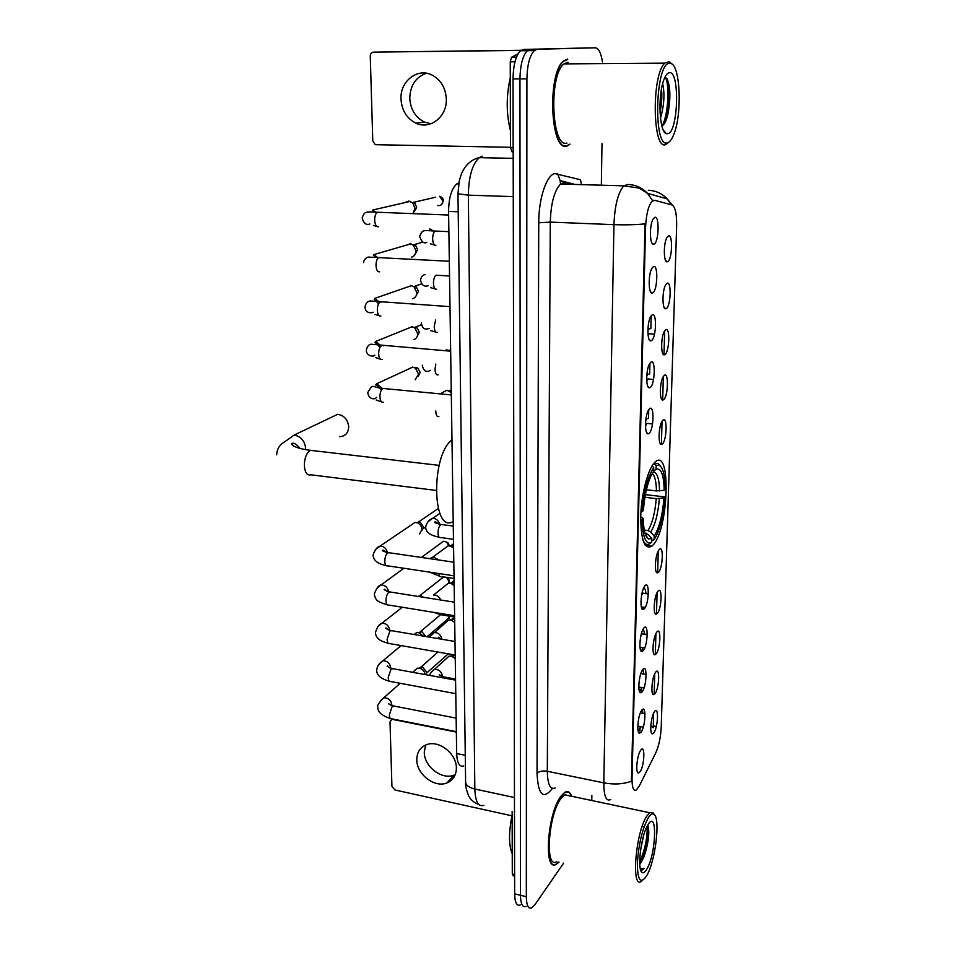 <?xml version="1.0" encoding="UTF-8"?>
<svg xmlns="http://www.w3.org/2000/svg" width="956" height="956" viewBox="0 0 956 956"><rect width="100%" height="100%" fill="white"/><g stroke="black" fill="none" stroke-linecap="round" stroke-linejoin="round"><path stroke-width="1.43" d="M652.781 545.267C668.674 530.353 671.459 446.751 655.207 461.975L655.087 462.071C648.335 467.843 641.524 492.806 640.759 515.356C640.711 539.793 644.404 550.07 651.837 546.163L652.781 545.267M655.649 672.199C660.058 665.89 659.389 688.153 655.027 693.65L653.641 694.642C650.474 695.191 651.992 677.015 655.493 672.415L655.649 672.199M656.82 632.047C661.265 626.049 660.572 648.706 656.186 653.88L654.884 654.764C651.657 655.374 653.008 637.138 656.545 632.418L656.82 632.047M658.015 591.178C662.484 585.502 661.779 608.554 657.37 613.394L656.163 614.17C652.876 614.851 654.047 596.544 657.62 591.704L658.015 591.178M659.222 549.569C663.727 544.227 663.01 567.697 658.565 572.19L657.453 572.859C654.107 573.624 655.123 555.209 658.708 550.238L659.222 549.569M662.998 420.126C667.587 415.884 666.834 440.656 662.305 444.026L661.504 444.421C657.991 445.4 658.469 426.543 662.114 421.214L662.998 420.126M664.301 375.373C668.925 371.525 668.16 396.752 663.595 399.716L662.902 400.026C659.341 401.09 659.628 382.03 663.285 376.58L664.301 375.373M665.639 329.772C670.275 326.331 669.499 352.035 664.91 354.568L664.336 354.807C660.727 355.955 660.823 336.667 664.492 331.087L665.639 329.772M666.989 283.311C671.662 280.287 670.873 306.47 666.248 308.585L665.794 308.752C662.138 309.971 662.042 290.421 665.723 284.721L666.989 283.311M668.363 235.941C673.072 233.372 672.271 260.056 667.623 261.705L667.276 261.813C663.572 263.115 663.297 243.266 666.977 237.446L668.363 235.941M654.502 711.658C658.887 705.038 658.218 726.93 653.88 732.738L652.422 733.85C649.315 734.316 650.988 716.199 654.466 711.706L654.502 711.658M641.715 710.308C646.352 703.497 645.73 726.082 641.141 732.069L639.588 733.216C636.314 733.694 637.951 715.231 641.607 710.451L641.715 710.308M642.79 669.547C647.463 663.058 646.83 686.061 642.205 691.714L640.735 692.73C637.401 693.291 638.859 674.781 642.552 669.869L642.79 669.547M643.878 628.056C648.586 621.89 647.941 645.312 643.28 650.618L641.918 651.514C638.512 652.159 639.791 633.577 643.508 628.546L643.878 628.056M644.989 585.789C649.733 579.981 649.076 603.822 644.38 608.769L643.113 609.558C639.648 610.275 640.747 591.609 644.487 586.446L644.989 585.789M649.65 408.642C654.525 404.376 653.82 430.045 648.993 433.415L648.18 433.797C644.463 434.849 644.786 415.597 648.61 409.909L649.65 408.642M650.869 362.228C655.78 358.369 655.063 384.539 650.211 387.479L649.506 387.766C645.742 388.901 645.85 369.434 649.686 363.615L650.869 362.228M652.112 314.894C657.059 311.489 656.33 338.149 651.442 340.635L650.869 340.862C647.045 342.069 646.961 322.351 650.797 316.4L652.112 314.894M653.39 266.628C658.361 263.677 657.62 290.863 652.697 292.883L652.255 293.038C648.383 294.34 648.084 274.324 651.932 268.242L653.39 266.628M654.681 217.406C659.7 214.933 658.935 242.657 653.976 244.186L653.677 244.27C649.745 245.668 649.243 225.329 653.091 219.103L654.681 217.406M640.663 750.329L640.687 750.305C645.276 743.29 644.643 765.433 640.102 771.719L638.453 772.986C635.262 773.392 637.043 755.037 640.663 750.329M643.651 608.219L644.009 607.239M645.909 593.592C645.659 589.78 644.87 588.012 643.531 588.287M642.062 649.71L642.862 647.726M644.846 634.175L643.28 628.917M640.448 690.387L641.739 687.519M643.806 674.04L642.898 669.415M638.787 730.265L640.628 726.632M642.779 713.224L642.336 709.615M640.867 673.526L641.811 673.705M641.201 634.437L642.814 633.852M641.655 594.955L642.802 593.138L643.83 593.294M645.491 426.137L646.913 423.4L648.072 423.52M646.758 381.193L648.096 378.899L649.172 379.09M648.108 335.305L649.267 333.596L650.295 333.823M639.265 786.011L636.433 789.931C633.481 791.508 632.012 787.72 632.035 778.59L645.551 227.576C646.148 214.586 648.323 205.815 652.052 201.25L654.609 200.306L671.984 204.943C675.223 206.771 676.776 213.69 676.645 225.7L661.217 727.349C660.692 737.435 658.851 745.979 655.708 752.993L639.265 786.011M463.791 765.923C459.489 767.321 457.111 763.199 456.669 753.543L448.579 211.419C448.794 197.796 451.543 188.607 456.837 183.863L458.88 182.907M643.28 727.122L637.783 726.142M645.264 607.43L641.918 606.941M644.702 648.025L639.994 647.415M644.021 687.926L638.823 687.053M647.069 418.597L645.742 420.389M648.216 374.035L646.746 376.007M649.387 328.637L647.881 330.549M571.7 796.288C570.111 792.07 567.876 790.72 564.972 792.237L561.327 795.715C547.334 812.445 543.104 873.461 556.464 864.176L559.033 862.073M571.449 796.24C569.884 792.345 567.709 791.138 564.924 792.608L564.757 792.369M567.685 59.021L563.682 60.837C546.892 73.194 550.429 152.482 566.932 146.125L569.453 144.535M610.753 799.539C606.2 801.809 603.893 796.252 603.81 782.856C614.015 784.745 623.216 784.207 631.414 781.231L645.013 223.871C635.836 224.791 625.487 225.054 613.955 224.648C614.756 205.504 618.03 192.574 623.79 185.834L627.913 184.46C635.609 184.783 642.169 187.77 647.571 193.399L652.362 200.33L653.354 200.27M602.435 61.937C601.025 52.891 598.659 48.182 595.337 47.8L523.494 49.437L530.365 49.353L527.365 50.68C522.729 55.615 520.255 65.008 519.956 78.87L520.47 895.27C520.685 904.041 522.538 907.746 526.039 906.396C522.538 907.746 520.685 904.041 520.47 895.27L519.956 78.87C520.255 65.008 522.729 55.615 527.365 50.68L530.365 49.353L588.992 47.872L530.365 49.353L537.26 49.27L534.285 50.608C529.684 55.544 527.222 64.96 526.911 78.858L526.326 896.704C526.517 905.475 528.357 909.192 531.823 907.83L534.93 904.699L563.622 863.125M664.683 330.788L664.014 353.947M663.356 376.473L662.699 399.082M662.054 421.297L661.421 443.393M658.302 550.943L657.668 572.835M657.095 592.612L656.473 614.111M655.912 633.541L655.302 654.657M654.74 673.753L654.143 694.51M653.605 713.272L653.235 727.707L650.821 725.759M591.788 800.53L591.872 795.583M601.348 185.201L601.993 143.603M595.337 47.8L537.26 49.27M523.494 49.437L520.47 50.764C515.798 55.687 513.312 65.068 513.025 78.894L514.651 893.848C514.878 902.595 516.754 906.312 520.279 904.973M455.271 774.611L454.1 775.101C441.911 780.299 424.046 766.521 424.285 752.241L425.623 745.047M416.792 759.805C416.577 774.205 434.598 788.162 446.882 782.952C453.06 780.371 456.227 775.424 456.382 768.11C456.717 753.949 439.246 740.004 427.021 744.533C420.305 747.018 416.9 752.109 416.792 759.805M512.141 811.477L512.297 874.011L514.603 874.561M393.322 719.139L391.685 719.521L390.012 721.971L391.924 786.346L394.995 789.991L511.962 815.815M392.952 719.486L456.347 732.081M514.615 876.174L513.229 875.839L512.297 874.011M648.204 817.882C642.133 829.45 638.512 844.757 637.353 863.794C637.592 880.38 640.651 884.431 646.555 875.959L646.794 875.541C655.505 860.962 660.56 818.205 654.024 814.393C652.398 813.174 650.462 814.333 648.204 817.882M654.286 814.632L652.864 812.576L649.698 812.743L646.758 816.197C635.465 832.592 630.948 890.478 641.607 881.181L642.528 880.392M569.525 795.834L564.709 794.806L561.315 798.069C548.338 813.64 544.43 870.151 556.822 861.559M564.518 792.524L561.327 796.049C547.477 812.612 543.295 872.983 556.512 863.806L558.782 862.013M512.153 814.918C508.616 832.533 508.652 845.451 512.249 853.696M642.324 825.984L642.934 826.45M643.46 836.13L640.544 850.207M639.767 864.272L640.986 862.599L639.755 864.021M646.746 869.279C656.222 854.114 657.644 808.31 648.013 824.705L647.487 825.614C640.914 836.631 637.031 869.47 641.954 872.35C643.304 873.402 644.906 872.374 646.746 869.279M640.986 862.599L643.938 856.923C648.216 844.208 649.662 834.11 648.252 826.641L647.63 825.363M640.663 870.08L642.611 869.888L644.057 868.383L640.317 868.753M565.904 795.069L565.629 794.4M644.057 868.383L640.89 870.199M647.081 826.378C647.594 837.313 645.133 849.203 639.707 862.073M647.881 825.733C648.706 834.708 646.794 845.773 642.133 858.906L639.743 863.889M339.715 436.677C345.403 436.295 348.39 432.937 348.689 426.603C347.745 419.529 344.076 415.43 337.695 414.318L330.334 417.82M646.399 489.735L656.449 490.918L664.193 490.285C663.799 474.738 661.098 467.699 656.079 469.181L656.186 465.5L653.641 463.612M645.372 494.634L665.029 496.929C663.918 512.607 661.086 525.453 656.545 535.456L654.107 539.638L654.203 536.065C659.341 527.796 662.592 515.105 663.954 497.98L656.234 498.626L644.906 497.275M644.272 530.09L647.977 530.568L650.725 532.074L654.203 536.065M451.985 439.939C430.547 455.331 432.196 534.643 453.204 521.474M640.938 511.687L642.265 511.508C643.866 491.061 647.702 476.458 653.749 467.687L652.183 465.907L651.634 466.6M660.429 466.098L658.039 463.541L654.621 463.72M654.107 539.638L651.729 540.881M664.193 490.285L665.268 489.245C665.113 475.897 663.153 467.926 659.401 465.333L656.186 465.5M653.749 467.687L653.641 471.392L650.869 476.088C646.913 485.027 644.44 496.451 643.436 510.373L642.265 511.508M663.954 497.98L665.029 496.929M656.079 469.181L653.641 471.284M643.83 542.685L644.511 542.781M642.838 539.865C644.798 544.322 647.212 545.529 650.068 543.522L651.693 542.172C645.909 545.135 642.695 537.595 642.062 519.526L640.675 519.717M642.062 519.526L643.233 518.367C643.508 529.851 645.228 536.698 648.407 538.897L651.789 538.587L651.693 542.172M640.723 516.778L643.233 518.367M651.789 538.587L648.299 534.571L644.953 532.982M414.175 670.969L417.318 668.208L419.576 668.22C422.719 669.188 424.56 671.303 425.085 674.566M419.218 668.16L422.576 667.121L426.543 671.948M413.84 634.473L416.744 632.597L418.537 632.597L423.377 636.098M418.585 632.585L422.026 631.761L425.79 636.517M418.071 596.377L420.831 595.696L423.687 597.321M410.877 525.238L415.059 522.406L417.593 522.884C420.27 524.223 421.727 526.374 421.955 529.349L419.672 533.95M417.186 522.287L420.317 522.335L423.46 526.971L421.919 530.221M407.603 369.494L412.478 367.068L415.37 368.12L418.609 374.119L415.155 379.747M415.764 367.379L417.844 368.132L420.174 372.434L418.334 376.162M411.546 326.605L414.749 327.836L417.724 333.68C417.653 336.632 416.386 338.603 413.936 339.571M414.868 327.107L417.175 327.992L419.314 332.198L417.366 336.07M410.602 285.45L414.103 286.872L416.84 292.572C416.744 295.739 415.358 297.794 412.681 298.726M421.572 283.86L414.665 286.274L416.481 287.182L418.441 291.281L416.35 295.332M409.646 243.613L413.422 245.214L415.932 250.759C415.812 254.165 414.295 256.304 411.403 257.164M422.946 242.083L413.984 244.7L415.752 245.692L417.557 249.683L415.298 253.902M404.603 202.672L408.678 201.047L412.705 202.839L415.012 208.241L413.04 213.367M435.625 197.211L413.279 202.409L415 203.485L416.661 207.368L414.211 211.79M445.711 659.15L449.057 656.127L451.531 656.186L455.247 658.576M451.531 656.186L455.199 655.41M450.85 656.067L453.013 654.669M445.126 623.013L448.746 619.93L451.304 620.109L454.709 622.392M450.455 619.918L452.212 619.034L454.662 619.392M444.54 586.267L448.448 583.148L451.089 583.471L454.16 585.622M450.18 583.124L454.112 582.802M443.954 548.923L448.161 545.792L450.862 546.246L453.598 548.266M450.013 545.709L453.562 545.613M441.672 393.024L446.894 390.227L451.28 392.593M449.786 390.406L451.244 390.705M446.261 349.693L449.523 350.96M449.428 350.087L450.646 350.362M430.929 123.778L424.56 122.105C415.454 117.492 410.518 109.534 409.777 98.241C410.196 85.49 415.729 77.161 426.364 73.242M400.994 99.018C401.771 110.454 406.754 118.496 415.968 123.181C430.009 130.052 447.073 116.835 446.321 99.161C445.723 88.191 441.098 80.232 432.447 75.261C417.915 67.183 399.966 81.045 400.994 99.018M514.997 61.782L510.253 61.817L510.468 147.511L513.157 147.559M521.104 50.274L373.605 52.126L520.912 50.405M373.605 52.126C371.514 52.389 370.402 53.763 370.271 56.225L372.78 140.926L375.218 144.691L510.468 147.296M513.169 152.064L511.866 151.693L510.468 147.511M510.253 61.817L511.472 57.288L518.044 53.847M669.654 63.287C655.195 62.271 653.032 148.789 667.396 142.838C669.618 142.253 671.71 139.564 673.645 134.784C682.214 115.234 680.529 65.486 670.849 63.455L669.654 63.287M672.188 64.231L669.2 61.602L664.802 63.144C651.371 74.891 652.518 150.63 665.627 144.631L669.045 142.014M568.031 62.212L563.968 63.897C548.421 75.309 551.636 148.789 566.956 143.042M567.685 59.475L563.717 61.28C547.119 73.493 550.596 151.956 566.944 145.682L569.991 144.117M510.289 77.735C506.166 95.97 506.214 113.561 510.42 130.518M662.675 83.734C664.898 93.819 664.169 105.339 660.465 118.281M661.492 89.039C662.233 96.162 661.731 103.941 659.999 112.366M667.658 133.721C678.222 132.908 680.158 70.708 669.391 72.668C667.515 72.883 665.758 75.082 664.097 79.288C657.537 94.931 659.258 132.597 666.368 133.637L667.658 133.721M661.887 126.061C664.229 124.806 666.189 121.077 667.754 114.887C670.813 98.827 670.562 86.769 667.013 78.715L665.006 77.209M666.368 133.637L663.345 130.159M665.4 77.269C669.69 84.893 668.459 114.29 662.209 125.893M667.157 78.954C669.881 89.016 669.63 101.718 666.404 117.074L664.229 123.826M660.536 95.696L659.903 105.698M645.551 227.576L644.691 227.54M632.035 778.59L631.271 778.435M465.273 755.312L456.669 753.543M458.211 211.79L448.579 211.419M552.413 788.413C543.283 800.088 538.156 795.057 537.033 773.32L538.742 222.796L550.286 222.103L547.31 771.277C547.597 784.494 550.25 790.038 555.257 787.923M538.742 222.796C538.622 198.693 546.545 174.936 554.85 173.574L580.459 179.752L581.523 184.639M571.604 184.353L565.127 182.704L560.586 184.042C554.325 190.626 550.883 203.317 550.286 222.103L613.955 224.648L603.81 782.856L547.31 771.277C542.661 770.572 539.232 771.253 537.033 773.32M671.423 204.787L667.168 198.848C661.97 193.447 655.673 190.591 648.252 190.268M651.191 315.791L650.857 328.768M649.961 363.196L649.674 374.023M648.742 409.694L648.515 418.441M644.105 587.092L644.081 588.251M643.543 608.482L643.519 609.462M642.492 648.718L642.432 651.383M641.464 688.26L641.357 692.538M640.221 727.683L639.827 731.065M526.911 78.858L513.025 78.894M526.326 896.704L514.651 893.848M563.944 182.572L560.132 180.612L557.527 173.61M656.318 726.441L653.235 725.867M482.218 156.21L479.171 157.644C472.288 164.181 468.679 176.681 468.344 195.155L474.833 789.011C475.359 801.773 478.359 807.199 483.856 805.275M514.459 797.531L474.833 789.011C469.384 787.708 466.313 785.569 465.62 782.606L465.608 781.494M478.741 804.45C474.057 802.753 470.627 799.79 468.476 795.559C466.134 788.927 465.19 784.613 465.62 782.606L457.972 193.793L468.344 195.155L513.264 196.625M513.181 158.361L479.171 157.644C473.316 159.031 468.488 162.412 464.712 167.79C462.525 171.566 461.724 171.889 459.203 181.305L457.972 193.542M436.067 490.416L310.963 474.809C307.235 475.777 305.024 472.814 304.343 465.895C304.402 458.283 306.362 453.12 310.21 450.419L313.903 450.73M276.69 454.829C277.013 445.544 284.004 442.21 285.318 441.409L294.078 435.088C300.734 436.306 304.582 440.644 305.633 448.077L305.609 449.631M656.449 490.918C656.246 481.573 654.836 475.777 652.219 473.495M647.977 530.568C652.291 523.553 655.051 512.906 656.234 498.626M659.568 490.906C659.222 478.323 657.059 472.073 653.091 472.145M650.725 532.074C655.242 524.748 658.11 513.587 659.341 498.614M645.563 534.834L648.299 534.571M448.28 653.844L426.34 673.287M456.335 731.651L391.829 718.84C390.299 719.223 389.486 717.837 389.379 714.706L392.223 706.317L394.35 706.114M380.5 700.76L383.75 697.832C388.244 697.737 390.956 700.091 391.864 704.919L391.852 705.564M449.726 616.214L446.966 619.787L427.033 636.732M455.773 693.674L390.837 681.544C389.247 681.951 388.387 680.517 388.267 677.242L391.135 668.889L393.239 668.758M379.353 663.834L382.878 660.799C387.3 660.823 389.94 663.213 390.789 667.945M447.814 577.543L449.38 580.722L448.663 583.124M455.199 655.051L389.833 643.615C388.172 644.057 387.264 642.563 387.132 639.146L390.036 630.829L392.091 630.757M378.17 626.3L382.006 623.157C386.32 623.312 388.889 625.702 389.69 630.315M441.266 578.762L443.321 576.862M446.536 577.352L448.985 581.499M440.68 543.307L443.429 541.287C447.587 541.944 449.38 543.295 448.818 545.338L448.711 545.78M454.614 615.772L388.805 605.052C387.072 605.53 386.128 603.977 385.985 600.404C386.152 596.556 387.12 593.795 388.901 592.123L390.932 592.123M376.987 588.131L381.121 584.893C385.16 585.12 387.646 587.39 388.554 591.716M421.381 557.444L443.429 541.287C446.165 541.395 447.826 542.889 448.412 545.78M454.016 575.811L387.778 565.844C385.961 566.346 384.969 564.733 384.802 561.005C384.981 557.109 385.961 554.361 387.766 552.771L389.737 552.819M375.768 549.33L380.237 545.995C383.989 546.294 386.367 548.445 387.371 552.449M383.38 402.177C381.301 402.715 380.141 400.791 379.914 396.429C380.07 392.426 381.062 389.773 382.878 388.447L384.73 388.626M381.372 390.096C379.197 387.001 377.262 385.268 375.565 384.898L376.64 383.762L382.137 388.375M382.149 359.504C380.034 359.922 378.863 357.903 378.636 353.445C378.779 349.514 379.735 346.885 381.516 345.582L383.404 345.737M379.998 347.291L374.955 342.308L375.696 341.459L380.667 345.51M380.882 316.066C378.755 316.352 377.572 314.237 377.333 309.696C377.465 305.812 378.397 303.231 380.13 301.941L382.053 302.072M378.6 303.745L374.202 299.097L374.728 298.403L379.138 301.869M379.592 271.839C377.441 272.006 376.246 269.771 376.007 265.147C376.126 261.323 377.034 258.777 378.719 257.499L380.679 257.606M375.66 257.331L373.366 255.168L373.748 254.607L377.512 257.439M442.891 201.047L439.629 196.279C442.222 197.39 443.453 198.908 443.333 200.796L442.891 201.047C442.497 204.536 440.716 206.03 437.573 205.516M378.289 226.811C376.114 226.847 374.907 224.505 374.656 219.784C374.764 216.02 375.648 213.511 377.285 212.244L379.257 212.316M374.023 212.136L372.732 210.021L375.78 212.196M443.046 677.852L445.329 677.218M431.036 672.462L434.418 669.391C438.935 669.272 441.612 671.602 442.473 676.37M442.186 652.769L441.385 652.637M430.296 635.704L433.988 632.514C438.254 632.49 440.859 634.736 441.803 639.253M454.626 617.014L441.899 614.935L439.772 613.358M448.448 583.148L433.558 595.05C436.88 594.967 439.282 596.628 440.764 600.021M454.052 578.488L441.314 576.564C440.035 577.042 439.198 576.026 438.804 573.528M429.734 558.674L433.14 556.966L439.079 560.037M453.467 539.327L440.716 537.547C439.031 538.049 438.123 536.412 438.003 532.647C438.183 528.788 439.115 526.099 440.764 524.593L442.497 524.641M428.037 521.713L432.733 518.272C436.259 518.534 438.565 520.518 439.64 524.211M438.864 416.517C436.988 417.079 435.948 415.227 435.781 410.96M438.135 374.824C436.235 375.278 435.195 373.33 435.016 368.98L435.828 364.093M437.394 332.413C435.47 332.748 434.418 330.692 434.239 326.271L435.661 319.997M436.629 289.238C434.681 289.453 433.63 287.302 433.45 282.785C433.606 278.985 434.466 276.463 436.032 275.209L449.535 275.997M435.852 245.298C433.893 245.381 432.829 243.135 432.638 238.522C432.781 234.782 433.618 232.296 435.147 231.053L436.88 231.137M430.774 229.093L432.949 230.97M511.651 57.169L516.491 57.121M513.169 151.717L511.866 151.693M640.867 673.538L646.113 674.434M641.823 633.697L647.224 634.557M642.802 593.138L648.323 593.951M640.4 712.782L644.977 713.618M458.713 183.911L456.837 183.863M649.076 333.74L654.513 334.122M647.989 378.994L653.546 379.46M646.913 423.4L652.542 423.95M645.993 418.561L646.997 418.656M646.913 374.095L648.025 374.19M647.941 328.804L649.064 328.876M637.461 772.066L638.453 772.986M651.968 243.099L653.677 244.27M650.606 291.855L652.255 293.038M649.267 339.691L650.869 340.862M647.965 386.618L649.506 387.766M646.686 432.662L648.18 433.797M641.87 608.518L643.113 609.558M640.735 650.51L641.918 651.514M639.624 691.75L640.735 692.73M638.524 732.26L639.588 733.216M651.454 732.989L652.422 733.85M665.758 260.749L667.276 261.813M664.312 307.689L665.794 308.752M662.902 353.756L664.336 354.807M661.516 398.987L662.902 400.026M660.166 443.393L661.504 444.421M656.282 571.903L657.453 572.859M655.039 613.226L656.163 614.17M653.82 653.844L654.884 654.764M652.625 693.757L653.641 694.642M645.252 545.279L651.837 546.163M575.118 184.448L560.132 180.612L560.586 184.042L623.79 185.834L639.146 188.105L647.571 193.399L667.168 198.848L672.343 205.074M534.285 50.608L520.47 50.764M454.1 775.101L446.882 782.952M391.685 719.521L392.319 718.936M640.819 870.498L641.954 872.35M564.709 794.806L649.698 812.743M654.024 814.393L652.864 812.576M643.938 856.923L642.133 858.906M648.24 826.641L647.786 825.076M294.078 435.088L337.695 414.318M659.401 465.333L658.039 463.541M645.706 535.181L648.407 538.897M645.527 534.739L646.244 533.221M439.091 465.369L310.401 450.324C302.813 449.392 297.185 447.958 293.552 446.01L291.437 444.062C292.883 442.066 295.81 443.536 300.196 448.484M390.406 718.553C381.623 715.542 377.453 711.79 377.907 707.285C376.831 705.887 378.779 702.744 383.75 697.832L400.217 683.289M390.669 705.17L388.662 703.771L392.94 705.839L456.132 718.123M412.669 672.307L417.318 668.208M422.576 667.121L419.576 668.22M437.956 652.04L420.939 667.109M449.153 618.138L449.906 616.238M389.355 681.246C380.751 678.784 376.533 675.103 376.712 670.204C377.023 666.416 379.078 663.285 382.878 660.799L401.138 645.599M389.486 667.862C387.873 666.069 387.12 665.579 387.216 666.392L391.769 668.483L455.57 680.134M414.378 634.569L416.744 632.597M422.026 631.761L419.098 632.729M440.573 614.756L420.329 631.665M448.711 583.124L449.38 580.925M388.279 643.328C382.4 641.631 378.994 639.982 378.038 638.357C376.401 636.827 375.553 634.88 375.493 632.502C377.082 627.124 379.257 624.017 382.006 623.157L402.333 607.263M388.279 629.932C386.427 628.02 385.567 627.506 385.71 628.379L390.562 630.494L454.996 641.5M421.465 595.839L418.979 596.568M443.632 576.91L419.708 595.672M387.192 604.778C376.234 601.455 375.756 600.057 374.262 594.166C376.341 588.442 378.624 585.347 381.121 584.893L403.898 568.27M387.049 591.346C384.945 589.302 383.965 588.765 384.121 589.721L389.343 591.872L454.411 602.184M386.093 565.57C376.389 563.419 373.581 559.881 373.007 555.185C374.692 550.011 377.106 546.952 380.237 545.995L415.059 522.406M385.77 552.102C384.336 550.333 383.236 549.772 382.448 550.393C382.137 550.919 384.013 551.648 388.088 552.58L453.813 562.188M420.317 522.335L417.593 522.884M438.218 508.556L418.489 521.976M425.647 526.995L423.126 528.74M451.316 394.924L382.878 388.447C373.175 387.288 374.716 385.531 371.382 386.845L367.773 392.414C368.502 399.584 374.955 399.883 376.509 397.302M376.64 383.762L412.789 367.104M417.844 368.132L415.37 368.12M381.54 401.902L376.15 399.99M450.658 351.187L370.916 344.22C368.634 344.65 367.128 346.55 366.399 349.92C365.849 356.182 374.19 357.09 374.872 355.13M375.696 341.459L412.203 326.689M417.175 327.992L414.749 327.836M421.548 324.646L415.334 327.167M380.369 359.181L375.732 357.652M449.989 306.649L370.426 300.973C367.654 301.14 365.849 303.04 365.013 306.673C364.989 314.046 372.505 312.971 373.222 312.206M374.728 298.403L411.594 285.605M416.481 287.182L414.103 286.872M379.174 315.707L375.087 314.416M449.32 261.263L368.215 257.08C365.515 257.905 363.973 259.757 363.591 262.649M373.748 254.607L410.972 243.828M415.752 245.692L413.422 245.214M441.612 204.488L443.333 200.856M448.627 215.028L377.285 212.244C364.606 211.336 364.463 212.029 362.157 217.825C363.507 223.286 366.076 225.341 369.853 224.003M372.732 210.021L410.327 201.358M415 203.485L412.705 202.839M376.748 226.417L373.438 225.437M429.34 675.342C431.252 671.937 432.949 669.953 434.418 669.391L449.057 656.127M455.558 679.083L444.05 676.979L439.27 674.793L441.349 676.215M429.28 637.114L448.746 619.93M454.064 619.165L451.304 620.109M454.59 617.002L452.212 619.034M440.573 639.038C438.876 637.258 438.099 636.768 438.242 637.58L440.393 639.002M433.63 612.354L440.501 614.684M453.777 582.658L451.089 583.471M454.088 580.662L451.865 582.431M438.063 599.603L437.298 599.472M429.841 572.178L439.856 576.325M430.547 558.782L448.161 545.792M453.479 545.577L450.862 546.246M453.538 543.749L451.519 545.255M439.844 513.372L432.733 518.272C429.077 519.729 426.711 522.621 425.647 526.959C425.755 529.839 426.938 531.978 429.184 533.376C430.176 534.571 433.522 535.886 439.21 537.32M453.275 526.099L441.015 524.438C436.259 523.374 434.167 522.609 434.729 522.143C435.088 521.319 436.235 521.904 438.171 523.876M451.256 391.231L449.834 391.303M451.232 389.857L450.145 390.43M430.391 370.354C428.838 370.964 424.153 374.298 422.289 365.168M450.635 349.741L449.798 350.123M430.857 330.633L435.876 332.126M429.22 328.422C428.431 328.577 422.421 331.577 421.417 322.949M430.642 287.648L435.183 288.927M428.037 285.748C424.07 286.991 421.572 285.067 420.52 279.989C421.082 276.882 422.671 275.041 425.277 274.48M448.878 231.663L435.147 231.053C423.532 230.551 422.755 228.998 419.612 236.263C421.512 241.964 423.926 243.971 426.854 242.31M430.32 243.852L434.49 244.963M429.531 229.046L431.395 230.886M424.56 122.105L415.968 123.181M511.472 57.288L516.443 57.241M563.968 63.897L664.802 63.144M670.849 63.455L669.2 61.602M667.754 114.875L666.404 117.074"/></g></svg>

